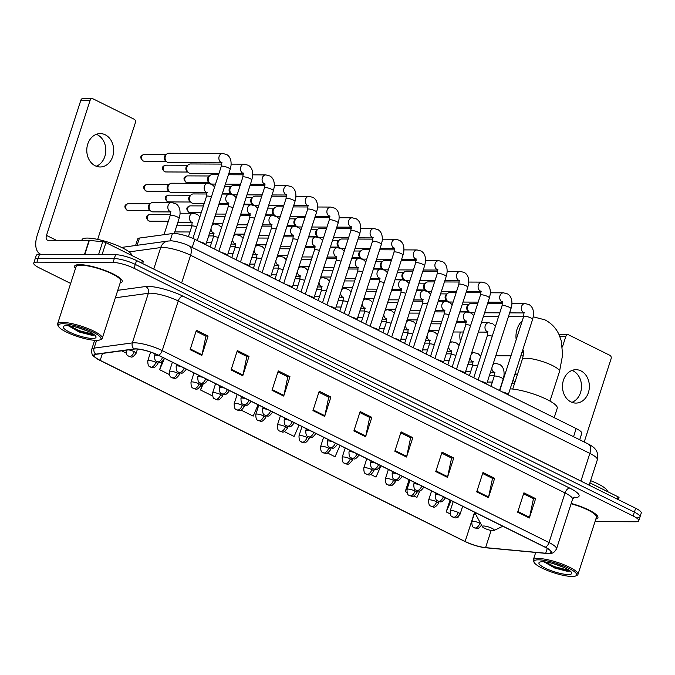 <?xml version="1.0" encoding="UTF-8"?>
<svg xmlns="http://www.w3.org/2000/svg" width="675" height="675" viewBox="0 0 675 675"><rect width="100%" height="100%" fill="white"/><g stroke="black" fill="none" stroke-linecap="round" stroke-linejoin="round"><path stroke-width="1.01" d="M135.591 245.481L137.7 238.958A15.652 3.417 17.9 0 1 139.463 238.047L172.429 233.542A15.652 3.417 17.9 0 1 173.863 233.466A15.652 3.417 17.9 0 1 194.839 239.304L576.163 428.558A15.652 3.417 17.9 0 1 581.783 433.333L579.707 439.763M636.803 517.885A15.652 3.417 -162.1 0 0 640.001 516.898L641.25 513.017A15.652 3.417 -162.1 0 0 635.639 508.241L136.536 260.542A15.652 3.417 -162.1 0 0 115.56 254.703L39.454 254.399A15.652 3.417 -162.1 0 0 36.256 255.386L34.999 259.267A15.652 3.417 -162.1 0 1 38.197 258.272A15.652 3.417 -162.1 0 0 34.999 259.267L33.75 263.14A15.652 3.417 -162.1 0 0 39.361 267.916L70.647 283.441M595.029 521.606L635.546 521.767A15.652 3.417 -162.1 0 0 638.744 520.771A15.652 3.417 -162.1 0 0 633.133 515.995L134.038 268.296A15.652 3.417 -162.1 0 0 113.054 262.448L114.311 258.576L38.197 258.272L114.311 258.576A15.652 3.417 -162.1 0 1 135.287 264.414A15.652 3.417 -162.1 0 0 114.311 258.576L115.56 254.703M633.133 515.995L634.382 512.123L135.287 264.414L634.382 512.123A15.652 3.417 -162.1 0 1 640.001 516.898A15.652 3.417 -162.1 0 0 634.382 512.123L635.639 508.241M79.684 264.625A25.043 5.468 -162.1 0 0 74.562 266.212A25.043 5.468 -162.1 0 0 75.473 268.507A25.043 5.468 -162.1 0 1 74.562 266.212A25.043 5.468 -162.1 0 1 79.684 264.625A25.043 5.468 -162.1 0 1 107.047 271.223A25.043 5.468 -162.1 0 1 122.234 281.61A25.043 5.468 -162.1 0 0 107.047 271.223A25.043 5.468 -162.1 0 0 79.684 264.625M135.869 348.992A16.698 3.645 17.9 0 1 158.254 355.227L545.054 547.197A16.698 3.645 17.9 0 1 551.036 552.285A16.698 3.645 17.9 0 1 545.721 553.247L485.595 547.627A16.698 3.645 17.9 0 1 465.126 541.493L100.187 360.374A16.698 3.645 17.9 0 1 94.205 355.286A16.698 3.645 17.9 0 1 96.086 354.308L134.342 349.085A16.698 3.645 17.9 0 1 135.869 348.992M135.557 348.84A17.111 3.729 -162.1 0 0 133.996 348.933L95.732 354.156A17.111 3.729 -162.1 0 0 98.753 359.758A17.111 3.729 -162.1 0 0 99.942 360.374L464.881 541.493A17.111 3.729 -162.1 0 0 484.608 547.636A17.111 3.729 -162.1 0 0 485.857 547.779L545.982 553.399A17.111 3.729 -162.1 0 0 545.299 547.197L158.498 355.227A17.111 3.729 -162.1 0 0 135.557 348.84M523.597 493.822L533.452 498.715L529.538 517.328A4.177 2.303 116.4 0 1 529.36 518.003L535.621 498.623L523.918 492.818L517.658 512.198L529.36 518.003M533.25 498.614L535.621 498.623M482.659 473.504L492.514 478.389L488.599 497.011A4.177 2.303 116.4 0 1 488.413 497.686L494.674 478.305L482.979 472.5L476.719 491.881L488.413 497.686M492.311 478.297L494.674 478.305M441.712 453.178L451.575 458.072L447.652 476.693A4.177 2.303 116.4 0 1 447.474 477.368L453.735 457.987L442.041 452.174L435.78 471.563L447.474 477.368M451.373 457.971L453.735 457.987M400.773 432.861L410.628 437.754L406.713 456.376A4.177 2.303 116.4 0 1 406.536 457.042L412.796 437.662L401.093 431.857L394.833 451.237L406.536 457.042M410.425 437.653L412.796 437.662M196.062 331.265L205.926 336.158L202.002 354.78A4.177 2.303 116.4 0 1 201.825 355.447L208.086 336.066L196.391 330.261L190.131 349.642L201.825 355.447M205.723 336.057L208.086 336.066M237.009 351.582L246.864 356.476L242.949 375.098A4.177 2.303 116.4 0 1 242.772 375.773L249.024 356.383L237.33 350.578L231.069 369.968L242.772 375.773M246.662 356.375L249.024 356.383M277.948 371.908L287.803 376.793L283.888 395.415A4.177 2.303 116.4 0 1 283.711 396.09L289.972 376.709L278.269 370.904L272.008 390.285L283.711 396.09M287.609 376.701L289.972 376.709M318.887 392.226L328.75 397.119L324.827 415.733A4.177 2.303 116.4 0 1 324.65 416.407L330.91 397.027L319.216 391.222L312.955 410.602L324.65 416.407M328.548 397.018L330.91 397.027M359.834 412.543L369.689 417.437L365.774 436.05A4.177 2.303 116.4 0 1 365.588 436.725L371.849 417.344L360.155 411.539L353.894 430.92L365.588 436.725M369.487 417.336L371.849 417.344M120.158 282.935A25.043 5.468 -162.1 0 0 122.234 281.61A25.043 5.468 -162.1 0 1 120.158 282.935M595.856 519.024A25.043 5.468 -162.1 0 0 597.932 517.7A25.043 5.468 -162.1 0 0 571.202 503.432A25.043 5.468 -162.1 0 1 597.932 517.7A25.043 5.468 -162.1 0 1 595.856 519.024M113.054 262.448L36.948 262.145A15.652 3.417 -162.1 0 0 33.75 263.14M370.702 474.449L376.009 477.082L380.945 465.75M409.092 479.714L405.253 491.594L406.941 492.429M413.902 495.889L416.948 497.399L419.799 490.86M450.031 500.04L446.192 511.912L450.149 513.877M457.102 517.328L457.895 517.717L458.384 516.594M241.633 409.868L241.49 410.316L253.184 416.121L258.12 404.789M202.559 383.754L200.543 389.998L212.245 395.803L212.414 395.415M162.228 361.564L159.604 369.681L169.324 374.507M121.61 350.823L126.124 353.059M327.493 453.001L335.07 456.764L340.006 445.432M284.293 431.561L294.123 436.438L299.059 425.115M241.49 410.316L241.701 409.835M200.543 389.998L203.276 383.729M159.604 369.681L163.755 360.155M405.253 491.594L409.337 482.228M446.192 511.912L451.128 500.58M462.038 508.199L462.831 506.385M96.356 134.308A16.698 13.441 -89.8 0 1 97.377 134.755A16.698 13.441 -89.8 0 1 105.798 150.989A16.698 13.441 -89.8 0 1 96.23 166.244M105.233 134.789A16.698 13.441 90.2 0 0 100.288 133.599A16.698 13.441 90.2 0 0 87.024 147.116A16.698 13.441 90.2 0 0 95.217 165.797A16.698 13.441 90.2 0 0 100.153 166.987A16.698 13.441 90.2 0 0 113.417 153.47A16.698 13.441 90.2 0 0 105.233 134.789M141.64 263.073L142.391 260.744L105.933 242.646L102.052 254.644M40.998 254.399A20.874 11.509 116.4 0 1 40.306 254.104A20.874 11.509 116.4 0 1 37.209 235.364L80.873 100.17A2.607 2.101 -89.8 0 1 82.839 98.533L92.121 98.567A2.607 2.101 90.2 0 0 90.155 100.204L46.491 235.398A5.214 2.877 -63.6 0 0 47.267 240.089A5.214 2.877 -63.6 0 0 48.018 240.258L89.032 240.418A2.607 0.565 17.9 0 1 89.328 240.435L102.735 241.692A2.607 0.565 17.9 0 1 105.933 242.646M97.681 239.397L135.388 122.656A2.607 2.101 90.2 0 0 134.224 119.264L92.888 98.753A2.607 2.101 90.2 0 0 92.121 98.567M142.391 260.744A2.607 0.565 17.9 0 1 143.328 261.537L142.661 263.579M96.382 340.377A22.435 4.894 -162.1 0 0 100.094 339.82A22.435 4.894 -162.1 0 0 89.564 330.556A22.435 4.894 -162.1 0 0 62.851 323.738A22.435 4.894 -162.1 0 0 58.472 326.379A22.435 4.894 -162.1 0 0 74.157 335.348A22.435 4.894 -162.1 0 0 96.382 340.377M100.094 339.82L101.351 339.213A23.482 5.122 -162.1 0 0 102.271 338.31A23.482 5.122 -162.1 0 0 88.037 328.565A23.482 5.122 -162.1 0 0 62.387 322.38A23.482 5.122 -162.1 0 0 57.586 323.873A23.482 5.122 -162.1 0 0 57.797 325.148L58.472 326.379M102.271 338.31L120.741 281.129A23.482 5.122 -162.1 0 0 106.507 271.392A23.482 5.122 -162.1 0 0 80.848 265.199A23.482 5.122 -162.1 0 0 76.056 266.692L57.586 323.873M131.735 255.454A26.089 5.687 -162.1 0 0 115.222 244.688A26.089 5.687 -162.1 0 0 87.353 238.073A26.089 5.687 -162.1 0 0 82.021 239.726L81.81 240.393M88.054 331.265L77.153 327.409M66.749 325.671A17.221 3.755 -162.1 0 0 63.897 326.101A17.221 3.755 -162.1 0 0 71.997 333.214A17.221 3.755 -162.1 0 0 92.483 338.445A17.221 3.755 -162.1 0 0 95.85 336.428A17.221 3.755 -162.1 0 0 83.818 329.535A17.221 3.755 -162.1 0 0 66.749 325.671M68.352 325.747L79.135 331.999L91.361 335.146L93.547 335.104M93.774 334.395L78.823 330.564L69.635 325.873M94.011 334.986L78.621 331.172L68.445 325.755M492.986 530.643A6.261 1.367 -162.1 0 0 494.016 530.483A6.261 1.367 -162.1 0 0 491.079 527.901A6.261 1.367 -162.1 0 0 483.629 525.994A6.261 1.367 -162.1 0 0 482.406 526.728A6.261 1.367 -162.1 0 0 486.785 529.234A6.261 1.367 -162.1 0 0 492.986 530.643M554.209 417.656L557.246 408.24A28.696 6.261 -162.1 0 0 541.029 396.824A28.696 6.261 -162.1 0 0 510.173 388.834M465.252 321.401A19.567 15.753 90.2 0 0 464.206 322.633M460.198 332.016A19.567 15.753 90.2 0 0 460.426 341.423M205.824 244.713A4.7 1.021 -162.1 0 0 205.816 244.527A4.7 1.021 -162.1 0 0 199.868 241.802M221.721 162.844L168.826 162.633A4.7 3.78 -89.8 0 1 167.442 162.304A4.7 3.78 -89.8 0 1 166.691 161.806A4.7 3.78 -89.8 0 1 165.341 156.195A4.7 3.78 -89.8 0 1 166.725 154.06A4.7 3.78 -89.8 0 1 168.868 153.242L222.666 153.461L226.766 154.575C230.116 156.625 231.525 160.363 230.985 165.805L230.175 169.315A4.7 1.021 -162.1 0 0 228.707 167.991A4.7 1.021 -162.1 0 0 222.202 166.126A4.7 1.021 -162.1 0 0 221.24 166.43L221.577 162.295L221.974 162.65M166.691 161.806L165.434 160.718A3.392 2.734 -89.8 0 1 164.455 156.676A3.392 2.734 -89.8 0 1 165.459 155.132L166.725 154.06M227.424 255.428A4.7 1.021 -162.1 0 0 227.416 255.251A4.7 1.021 -162.1 0 0 221.468 252.517M218.962 173.467L190.434 173.357A4.7 3.78 -89.8 0 1 189.042 173.019A4.7 3.78 -89.8 0 1 188.291 172.522A4.7 3.78 -89.8 0 1 186.941 166.919A4.7 3.78 -89.8 0 1 188.325 164.776A4.7 3.78 -89.8 0 1 190.468 163.966L221.729 164.093M188.291 172.522L187.034 171.442A3.392 2.734 -89.8 0 1 186.055 167.392A3.392 2.734 -89.8 0 1 187.059 165.847L188.325 164.776M249.024 266.152A4.7 1.021 -162.1 0 0 249.016 265.967A4.7 1.021 -162.1 0 0 243.067 263.242M215.536 184.089L212.034 184.072A4.7 3.78 -89.8 0 1 210.642 183.743A4.7 3.78 -89.8 0 1 209.9 183.246A4.7 3.78 -89.8 0 1 208.541 177.643A4.7 3.78 -89.8 0 1 209.925 175.5A4.7 3.78 -89.8 0 1 212.068 174.682L218.565 174.707M209.9 183.246L208.643 182.166A3.392 2.734 -89.8 0 1 207.664 178.116A3.392 2.734 -89.8 0 1 208.659 176.572L209.925 175.5M270.624 276.877A4.7 1.021 -162.1 0 0 270.616 276.691A4.7 1.021 -162.1 0 0 264.668 273.957M237.136 194.813L233.634 194.797A4.7 3.78 -89.8 0 1 232.242 194.459A4.7 3.78 -89.8 0 1 231.5 193.961A4.7 3.78 -89.8 0 1 230.141 188.359A4.7 3.78 -89.8 0 1 231.525 186.224A4.7 3.78 -89.8 0 1 233.668 185.406L240.165 185.431M231.5 193.961L230.243 192.881A3.392 2.734 -89.8 0 1 229.264 188.84A3.392 2.734 -89.8 0 1 230.259 187.296L231.525 186.224M292.233 287.592A4.7 1.021 -162.1 0 0 292.216 287.407A4.7 1.021 -162.1 0 0 286.267 284.681M258.736 205.529L255.234 205.521A4.7 3.78 -89.8 0 1 253.842 205.183A4.7 3.78 -89.8 0 1 253.1 204.685A4.7 3.78 -89.8 0 1 251.741 199.083A4.7 3.78 -89.8 0 1 253.133 196.94A4.7 3.78 -89.8 0 1 255.277 196.13L261.765 196.155M253.1 204.685L251.843 203.605A3.392 2.734 -89.8 0 1 250.864 199.555A3.392 2.734 -89.8 0 1 251.868 198.011L253.133 196.94M313.833 298.316A4.7 1.021 -162.1 0 0 313.824 298.131A4.7 1.021 -162.1 0 0 307.868 295.405M280.336 216.253L276.834 216.236A4.7 3.78 -89.8 0 1 275.451 215.907A4.7 3.78 -89.8 0 1 274.7 215.409A4.7 3.78 -89.8 0 1 273.35 209.798A4.7 3.78 -89.8 0 1 274.733 207.664A4.7 3.78 -89.8 0 1 276.877 206.845L283.365 206.871M274.7 215.409L273.442 214.329A3.392 2.734 -89.8 0 1 272.464 210.279A3.392 2.734 -89.8 0 1 273.468 208.735L274.733 207.664M335.433 309.032A4.7 1.021 -162.1 0 0 335.424 308.855A4.7 1.021 -162.1 0 0 329.476 306.121M301.936 226.977L298.443 226.96A4.7 3.78 -89.8 0 1 297.051 226.623A4.7 3.78 -89.8 0 1 296.3 226.125A4.7 3.78 -89.8 0 1 294.95 220.523A4.7 3.78 -89.8 0 1 296.333 218.388A4.7 3.78 -89.8 0 1 298.477 217.569L304.965 217.595M296.3 226.125L295.043 225.045A3.392 2.734 -89.8 0 1 294.064 220.995A3.392 2.734 -89.8 0 1 295.068 219.451L296.333 218.388M357.033 319.756A4.7 1.021 -162.1 0 0 357.024 319.57A4.7 1.021 -162.1 0 0 351.076 316.845M323.544 237.693L320.043 237.684A4.7 3.78 -89.8 0 1 318.651 237.347A4.7 3.78 -89.8 0 1 317.908 236.849A4.7 3.78 -89.8 0 1 316.55 231.247A4.7 3.78 -89.8 0 1 317.933 229.103A4.7 3.78 -89.8 0 1 320.077 228.285L326.573 228.319M317.908 236.849L316.642 235.769A3.392 2.734 -89.8 0 1 315.672 231.719A3.392 2.734 -89.8 0 1 316.668 230.175L317.933 229.103M378.633 330.48A4.7 1.021 -162.1 0 0 378.624 330.294A4.7 1.021 -162.1 0 0 372.676 327.569M345.144 248.417L341.643 248.4A4.7 3.78 -89.8 0 1 340.251 248.071A4.7 3.78 -89.8 0 1 339.508 247.573A4.7 3.78 -89.8 0 1 338.15 241.962A4.7 3.78 -89.8 0 1 339.533 239.828A4.7 3.78 -89.8 0 1 341.677 239.009L348.173 239.034M339.508 247.573L338.251 246.485A3.392 2.734 -89.8 0 1 337.272 242.443A3.392 2.734 -89.8 0 1 338.268 240.899L339.533 239.828M400.241 341.196A4.7 1.021 -162.1 0 0 400.224 341.018A4.7 1.021 -162.1 0 0 394.276 338.285M366.744 259.132L363.243 259.124A4.7 3.78 -89.8 0 1 361.851 258.787A4.7 3.78 -89.8 0 1 361.108 258.289A4.7 3.78 -89.8 0 1 359.75 252.686A4.7 3.78 -89.8 0 1 361.142 250.543A4.7 3.78 -89.8 0 1 363.285 249.733L369.773 249.758M361.108 258.289L359.851 257.209A3.392 2.734 -89.8 0 1 358.872 253.159A3.392 2.734 -89.8 0 1 359.868 251.615L361.142 250.543M421.841 351.92A4.7 1.021 -162.1 0 0 421.824 351.734A4.7 1.021 -162.1 0 0 415.876 349.009M388.344 269.857L384.843 269.84A4.7 3.78 -89.8 0 1 383.459 269.511A4.7 3.78 -89.8 0 1 382.708 269.013A4.7 3.78 -89.8 0 1 381.358 263.402A4.7 3.78 -89.8 0 1 382.742 261.267A4.7 3.78 -89.8 0 1 384.885 260.449L391.373 260.474M382.708 269.013L381.451 267.933A3.392 2.734 -89.8 0 1 380.472 263.883A3.392 2.734 -89.8 0 1 381.476 262.339L382.742 261.267M443.441 362.644A4.7 1.021 -162.1 0 0 443.433 362.458A4.7 1.021 -162.1 0 0 437.484 359.724M409.944 280.581L406.443 280.564A4.7 3.78 -89.8 0 1 405.059 280.226A4.7 3.78 -89.8 0 1 404.308 279.728A4.7 3.78 -89.8 0 1 402.958 274.126A4.7 3.78 -89.8 0 1 404.342 271.991A4.7 3.78 -89.8 0 1 406.485 271.173L412.973 271.198M404.308 279.728L403.051 278.648A3.392 2.734 -89.8 0 1 402.072 274.607A3.392 2.734 -89.8 0 1 403.076 273.054L404.342 271.991M465.041 373.359A4.7 1.021 -162.1 0 0 465.033 373.174A4.7 1.021 -162.1 0 0 459.084 370.448M431.553 291.296L428.051 291.288A4.7 3.78 -89.8 0 1 426.659 290.95A4.7 3.78 -89.8 0 1 425.908 290.452A4.7 3.78 -89.8 0 1 424.558 284.85A4.7 3.78 -89.8 0 1 425.942 282.707A4.7 3.78 -89.8 0 1 428.085 281.897L434.582 281.922M425.908 290.452L424.651 289.373A3.392 2.734 -89.8 0 1 423.672 285.323A3.392 2.734 -89.8 0 1 424.676 283.778L425.942 282.707M486.641 384.083A4.7 1.021 -162.1 0 0 486.633 383.898A4.7 1.021 -162.1 0 0 480.684 381.173M453.153 302.02L449.651 302.003A4.7 3.78 -89.8 0 1 448.259 301.674A4.7 3.78 -89.8 0 1 447.517 301.177A4.7 3.78 -89.8 0 1 446.158 295.566A4.7 3.78 -89.8 0 1 447.542 293.431A4.7 3.78 -89.8 0 1 449.685 292.613L456.182 292.638M447.517 301.177L446.259 300.097A3.392 2.734 -89.8 0 1 445.281 296.047A3.392 2.734 -89.8 0 1 446.276 294.502L447.542 293.431M508.241 394.799A4.7 1.021 -162.1 0 0 508.233 394.622A4.7 1.021 -162.1 0 0 502.284 391.888M474.753 312.744L471.251 312.727A4.7 3.78 -89.8 0 1 469.859 312.39A4.7 3.78 -89.8 0 1 469.117 311.892A4.7 3.78 -89.8 0 1 467.758 306.29A4.7 3.78 -89.8 0 1 469.142 304.147A4.7 3.78 -89.8 0 1 471.285 303.337L477.782 303.362M469.117 311.892L467.859 310.812A3.392 2.734 -89.8 0 1 466.881 306.762A3.392 2.734 -89.8 0 1 467.876 305.218L469.142 304.147M206.997 192.755L171.678 192.611A4.7 3.78 -89.8 0 1 169.543 191.776A4.7 3.78 -89.8 0 1 168.193 186.173A4.7 3.78 -89.8 0 1 169.577 184.039A4.7 3.78 -89.8 0 1 171.72 183.22L207.942 183.364L212.043 184.477L214.625 186.916M169.543 191.776L168.286 190.696A3.392 2.734 -89.8 0 1 167.307 186.646A3.392 2.734 -89.8 0 1 168.311 185.102L169.577 184.039M204.238 203.377L193.278 203.335A4.7 3.78 -89.8 0 1 191.143 202.5A4.7 3.78 -89.8 0 1 189.793 196.898A4.7 3.78 -89.8 0 1 191.177 194.754A4.7 3.78 -89.8 0 1 193.32 193.936L207.006 193.995M191.143 202.5L189.886 201.42A3.392 2.734 -89.8 0 1 188.907 197.37A3.392 2.734 -89.8 0 1 189.911 195.826L191.177 194.754M170.674 211.933L152.837 211.866A4.7 3.78 -89.8 0 1 150.702 211.03A4.7 3.78 -89.8 0 1 149.344 205.428A4.7 3.78 -89.8 0 1 150.727 203.293A4.7 3.78 -89.8 0 1 152.871 202.475L171.619 202.551L175.719 203.664C179.069 205.715 180.478 209.461 179.938 214.895L179.128 218.405A4.7 1.021 -162.1 0 0 177.66 217.08A4.7 1.021 -162.1 0 0 171.155 215.215A4.7 1.021 -162.1 0 0 170.193 215.519L170.53 211.385L170.927 211.739M150.702 211.03L149.445 209.95A3.392 2.734 -89.8 0 1 148.466 205.909A3.392 2.734 -89.8 0 1 149.462 204.356L150.727 203.293M572.062 370.398A16.698 13.441 -89.8 0 1 573.075 370.845A16.698 13.441 -89.8 0 1 581.504 387.079A16.698 13.441 -89.8 0 1 571.936 402.334M580.93 370.879A16.698 13.441 90.2 0 0 575.986 369.689A16.698 13.441 90.2 0 0 562.731 383.206A16.698 13.441 90.2 0 0 570.915 401.887A16.698 13.441 90.2 0 0 575.859 403.085A16.698 13.441 90.2 0 0 589.115 389.568A16.698 13.441 90.2 0 0 580.93 370.879M617.338 499.163L618.089 496.834L589.899 482.844M584.204 441.998L611.094 358.746A2.607 2.101 90.2 0 0 609.922 355.354L568.595 334.842A2.607 2.101 90.2 0 0 567.818 334.657A2.607 2.101 90.2 0 0 565.861 336.302L562.41 346.984M618.089 496.834A2.607 0.565 17.9 0 1 619.026 497.627L618.367 499.669M572.088 576.467A22.435 4.894 -162.1 0 0 575.792 575.91A22.435 4.894 -162.1 0 0 565.262 566.654A22.435 4.894 -162.1 0 0 538.549 559.828A22.435 4.894 -162.1 0 0 534.17 562.469A22.435 4.894 -162.1 0 0 549.863 571.438A22.435 4.894 -162.1 0 0 572.088 576.467M575.792 575.91L577.058 575.303A23.482 5.122 -162.1 0 0 577.977 574.4A23.482 5.122 -162.1 0 0 563.743 564.654A23.482 5.122 -162.1 0 0 538.085 558.47A23.482 5.122 -162.1 0 0 533.284 559.963A23.482 5.122 -162.1 0 0 533.503 561.237L534.17 562.469M577.977 574.4L596.438 517.219A23.482 5.122 -162.1 0 0 571.101 503.761M607.433 491.543A26.089 5.687 -162.1 0 0 590.6 480.659M563.752 567.354L552.85 563.498M542.447 561.76A17.221 3.755 -162.1 0 0 539.595 562.199A17.221 3.755 -162.1 0 0 547.695 569.303A17.221 3.755 -162.1 0 0 568.181 574.535A17.221 3.755 -162.1 0 0 571.548 572.518A17.221 3.755 -162.1 0 0 559.516 565.625A17.221 3.755 -162.1 0 0 542.447 561.76M544.05 561.836L554.842 568.088L567.059 571.236L569.244 571.193M569.472 570.485L554.521 566.654L545.333 561.963M569.717 571.084L554.327 567.262L544.143 561.845M170.049 240.891L172.429 233.542M192.206 247.447L194.839 239.304M137.126 245.27L139.463 238.047M573.539 436.7L576.163 428.558M181.643 282.926A2.607 1.434 116.4 0 1 181.659 282.867L580.939 481.03L589.857 453.406A10.437 5.754 -63.6 0 0 588.313 444.04C591.671 445.821 593.814 447.331 594.751 448.58C595.232 449.018 598.97 452.68 597.35 459.776A20.874 4.556 -162.1 0 0 589.857 453.406L190.586 255.243A20.874 4.556 -162.1 0 0 162.607 247.455A20.874 4.556 -162.1 0 0 160.701 247.565L153.748 269.08M179.17 281.703A20.874 4.556 17.9 0 1 181.659 282.867L190.586 255.243A10.437 5.754 -63.6 0 0 189.034 245.877L588.313 444.04M39.454 254.399L36.948 262.145M136.536 260.542L134.038 268.296M122.318 247.295A10.437 9.273 82.2 0 0 121.551 247.43L168.041 241.043A10.437 9.273 82.2 0 0 160.701 247.565L129.102 251.885M580.922 481.089A2.607 1.434 116.4 0 1 580.939 481.03A20.874 4.556 17.9 0 1 583.149 482.195M117.771 290.326L145.555 286.529A26.089 5.687 17.9 0 1 182.917 296.131L569.717 488.101A5.214 2.877 -63.6 0 0 565.051 492.936L178.251 300.966A20.874 4.556 -162.1 0 0 150.28 293.178A20.874 4.556 -162.1 0 0 148.373 293.288L115.358 297.793M569.717 488.101A26.089 5.687 17.9 0 1 573.742 497.711A26.089 5.687 17.9 0 1 573.522 497.711M572.543 499.298A20.874 4.556 -162.1 0 0 565.051 492.936L549.028 542.557A20.874 4.556 17.9 0 1 556.512 548.918L572.543 499.298L574.332 497.163M98.753 359.758C91.96 355.151 91.69 355.868 91.733 349.346A20.874 4.556 17.9 0 1 94.087 348.131L132.342 342.9A20.874 4.556 17.9 0 1 134.257 342.79A20.874 4.556 17.9 0 1 162.228 350.587A5.214 2.877 116.4 0 1 158.498 355.227M133.996 348.933A5.214 4.641 82.2 0 1 132.342 342.9L148.373 293.288A5.214 4.641 -97.8 0 0 145.555 286.529M96.584 340.377L94.087 348.131A5.214 4.641 82.2 0 0 95.732 354.156M545.299 547.197A5.214 2.877 -63.6 0 0 549.028 542.557L162.228 350.587L178.251 300.966A5.214 2.877 -63.6 0 1 182.917 296.131M465.126 541.493L474.584 512.224M485.595 547.627L491.147 530.449M545.721 553.247L547.282 548.395M100.187 360.374L102.431 353.447M365.774 436.05L354.105 430.262M324.827 415.733L313.166 409.944M283.888 395.415L272.227 389.627M242.949 375.098L231.28 369.309M202.002 354.78L190.342 348.983M406.713 456.376L395.052 450.588M447.652 476.693L435.991 470.905M488.599 497.011L476.93 491.223M529.538 517.328L517.877 511.54M56.346 240.292L46.491 235.398M84.459 254.576L89.032 240.418M90.155 100.204L80.873 100.17M89.328 240.435L84.763 254.576M98.55 254.635L102.735 241.692M523.429 350.789C523.192 351.202 524.542 350.975 522.273 359.488A19.567 4.269 17.9 0 1 526.272 358.248A19.567 4.269 17.9 0 1 552.496 365.555A19.567 4.269 17.9 0 1 559.516 371.52L549.965 401.077M523.547 353.101A19.567 15.753 -89.8 0 1 522.104 351.877M516.189 339.66A19.567 15.753 -89.8 0 1 522.315 320.676M475.293 512.578A17.255 3.763 -162.1 0 0 475.343 513.734L474.761 512.317M143.269 160.988A3.392 2.734 -89.8 0 1 141.607 157.199A3.392 2.734 -89.8 0 1 144.298 154.448C140.206 155.486 139.7 157.629 142.779 160.878A3.392 1.873 -63.6 0 0 143.269 160.988A3.392 2.734 -89.8 0 0 144.273 161.232L166.134 161.317M221.695 162.7A4.7 3.78 -89.8 0 1 221.24 162.515A4.7 3.78 -89.8 0 1 221.02 162.397A4.7 3.78 -89.8 0 1 218.962 157.115A4.7 3.78 -89.8 0 1 222.666 153.461M164.869 171.712A3.392 2.734 -89.8 0 1 163.207 167.915A3.392 2.734 -89.8 0 1 165.898 165.172C161.806 166.202 161.3 168.345 164.379 171.602A3.392 1.873 -63.6 0 0 164.869 171.712A3.392 2.734 -89.8 0 0 165.873 171.956L187.734 172.041M227.45 255.352L251.775 180.031A4.7 1.021 -162.1 0 0 250.307 178.715A4.7 1.021 -162.1 0 0 243.802 176.85A4.7 1.021 -162.1 0 0 242.84 177.145L243.186 173.011L243.574 173.374M243.295 173.424A4.7 3.78 -89.8 0 1 242.84 173.239A4.7 3.78 -89.8 0 1 242.629 173.121A4.7 3.78 -89.8 0 1 240.562 167.839A4.7 3.78 -89.8 0 1 244.274 164.177L248.366 165.299C251.716 167.341 253.125 171.087 252.585 176.529L251.775 180.031M186.469 182.436A3.392 2.734 -89.8 0 1 184.807 178.639A3.392 2.734 -89.8 0 1 187.498 175.888C183.406 176.926 182.9 179.069 185.979 182.318A3.392 1.873 -63.6 0 0 186.469 182.436A3.392 2.734 -89.8 0 0 187.473 182.672L209.334 182.765M249.05 266.068L273.383 190.755A4.7 1.021 -162.1 0 0 271.907 189.43A4.7 1.021 -162.1 0 0 265.402 187.566A4.7 1.021 -162.1 0 0 264.44 187.869L264.786 183.735L265.174 184.089M264.895 184.14A4.7 3.78 -89.8 0 1 264.448 183.954A4.7 3.78 -89.8 0 1 264.229 183.836A4.7 3.78 -89.8 0 1 262.17 178.554A4.7 3.78 -89.8 0 1 265.874 174.901L269.975 176.015C273.316 178.065 274.725 181.811 274.193 187.245L273.383 190.755M270.658 276.792L294.983 201.479A4.7 1.021 -162.1 0 0 293.515 200.154A4.7 1.021 -162.1 0 0 287.002 198.29A4.7 1.021 -162.1 0 0 286.04 198.585L286.386 194.459L286.774 194.813M286.504 194.864A4.7 3.78 -89.8 0 1 286.048 194.678A4.7 3.78 -89.8 0 1 285.829 194.56A4.7 3.78 -89.8 0 1 283.77 189.278A4.7 3.78 -89.8 0 1 287.474 185.617L291.575 186.739C294.916 188.781 296.325 192.527 295.793 197.969L294.983 201.479M292.258 287.508L316.583 212.195A4.7 1.021 -162.1 0 0 315.115 210.87A4.7 1.021 -162.1 0 0 308.602 209.014A4.7 1.021 -162.1 0 0 307.648 209.309L307.986 205.175L308.374 205.529M308.104 205.58A4.7 3.78 -89.8 0 1 307.648 205.394A4.7 3.78 -89.8 0 1 307.429 205.276A4.7 3.78 -89.8 0 1 305.37 200.002A4.7 3.78 -89.8 0 1 309.074 196.341L313.175 197.454C316.524 199.505 317.925 203.251 317.393 208.693L316.583 212.195M313.858 298.232L338.183 222.919A4.7 1.021 -162.1 0 0 336.715 221.594A4.7 1.021 -162.1 0 0 330.21 219.729A4.7 1.021 -162.1 0 0 329.248 220.033L329.586 215.899L329.982 216.253M329.704 216.304A4.7 3.78 -89.8 0 1 329.248 216.118A4.7 3.78 -89.8 0 1 329.029 216A4.7 3.78 -89.8 0 1 326.97 210.718A4.7 3.78 -89.8 0 1 330.674 207.065L334.775 208.178C338.124 210.229 339.525 213.967 338.993 219.409L338.183 222.919M335.458 308.956L359.783 233.634A4.7 1.021 -162.1 0 0 358.315 232.318A4.7 1.021 -162.1 0 0 351.81 230.453A4.7 1.021 -162.1 0 0 350.848 230.749L351.194 226.623L351.582 226.977M351.304 227.028A4.7 3.78 -89.8 0 1 350.848 226.842A4.7 3.78 -89.8 0 1 350.637 226.724A4.7 3.78 -89.8 0 1 348.57 221.442A4.7 3.78 -89.8 0 1 352.274 217.78L356.375 218.903C359.724 220.944 361.133 224.691 360.593 230.133L359.783 233.634M357.058 319.672L381.383 244.358A4.7 1.021 -162.1 0 0 379.915 243.034A4.7 1.021 -162.1 0 0 373.41 241.177A4.7 1.021 -162.1 0 0 372.448 241.473L372.794 237.338L373.182 237.693M372.904 237.743A4.7 3.78 -89.8 0 1 372.448 237.558A4.7 3.78 -89.8 0 1 372.237 237.44A4.7 3.78 -89.8 0 1 370.178 232.158A4.7 3.78 -89.8 0 1 373.882 228.504L377.975 229.618C381.324 231.668 382.733 235.415 382.202 240.848L381.383 244.358M378.658 330.396L402.992 255.082A4.7 1.021 -162.1 0 0 401.515 253.758A4.7 1.021 -162.1 0 0 395.01 251.893A4.7 1.021 -162.1 0 0 394.048 252.197L394.394 248.062L394.782 248.417M394.512 248.468A4.7 3.78 -89.8 0 1 394.057 248.282A4.7 3.78 -89.8 0 1 393.837 248.164A4.7 3.78 -89.8 0 1 391.778 242.882A4.7 3.78 -89.8 0 1 395.483 239.228L399.583 240.342C402.924 242.392 404.333 246.13 403.802 251.573L402.992 255.082M400.267 341.12L424.592 265.798A4.7 1.021 -162.1 0 0 423.124 264.473A4.7 1.021 -162.1 0 0 416.61 262.617A4.7 1.021 -162.1 0 0 415.657 262.913L415.994 258.778L416.382 259.132M416.112 259.183A4.7 3.78 -89.8 0 1 415.657 259.006A4.7 3.78 -89.8 0 1 415.437 258.888A4.7 3.78 -89.8 0 1 413.378 253.606A4.7 3.78 -89.8 0 1 417.082 249.944L421.183 251.058C424.533 253.108 425.933 256.854 425.402 262.297L424.592 265.798M421.867 351.835L446.192 276.522A4.7 1.021 -162.1 0 0 444.724 275.198A4.7 1.021 -162.1 0 0 438.21 273.333A4.7 1.021 -162.1 0 0 437.257 273.637L437.594 269.502L437.982 269.857M437.712 269.907A4.7 3.78 -89.8 0 1 437.257 269.722A4.7 3.78 -89.8 0 1 437.037 269.603A4.7 3.78 -89.8 0 1 434.978 264.322A4.7 3.78 -89.8 0 1 438.682 260.668L442.783 261.782C446.133 263.832 447.533 267.578 447.002 273.012L446.192 276.522M443.467 362.559L467.792 287.246A4.7 1.021 -162.1 0 0 466.324 285.922A4.7 1.021 -162.1 0 0 459.818 284.057A4.7 1.021 -162.1 0 0 458.857 284.352L459.194 280.226L459.591 280.581M459.312 280.631A4.7 3.78 -89.8 0 1 458.857 280.446A4.7 3.78 -89.8 0 1 458.637 280.327A4.7 3.78 -89.8 0 1 456.578 275.046A4.7 3.78 -89.8 0 1 460.282 271.384L464.383 272.506C467.733 274.548 469.142 278.294 468.602 283.736L467.792 287.246M465.067 373.275L489.392 297.962A4.7 1.021 -162.1 0 0 487.924 296.637A4.7 1.021 -162.1 0 0 481.418 294.781A4.7 1.021 -162.1 0 0 480.457 295.076L480.803 290.942L481.191 291.296M480.912 291.347A4.7 3.78 -89.8 0 1 480.457 291.161A4.7 3.78 -89.8 0 1 480.246 291.043A4.7 3.78 -89.8 0 1 478.178 285.761A4.7 3.78 -89.8 0 1 481.891 282.108L485.983 283.222C489.333 285.272 490.742 289.018 490.202 294.452L489.392 297.962M486.667 383.999L510.992 308.686A4.7 1.021 -162.1 0 0 509.524 307.361A4.7 1.021 -162.1 0 0 503.018 305.497A4.7 1.021 -162.1 0 0 502.057 305.8L502.403 301.666L502.791 302.02M502.512 302.071A4.7 3.78 -89.8 0 1 502.065 301.885A4.7 3.78 -89.8 0 1 501.846 301.767A4.7 3.78 -89.8 0 1 499.787 296.485A4.7 3.78 -89.8 0 1 503.491 292.832L507.592 293.946C510.933 295.996 512.342 299.734 511.81 305.176L510.992 308.686M508.275 394.723L532.6 319.402A4.7 1.021 -162.1 0 0 531.132 318.085A4.7 1.021 -162.1 0 0 524.618 316.221A4.7 1.021 -162.1 0 0 523.657 316.516L524.002 312.39L524.391 312.744M524.121 312.795A4.7 3.78 -89.8 0 1 523.665 312.609A4.7 3.78 -89.8 0 1 523.446 312.491A4.7 3.78 -89.8 0 1 521.387 307.209A4.7 3.78 -89.8 0 1 525.091 303.548L529.192 304.67C532.533 306.712 533.942 310.458 533.41 315.9L532.6 319.402M146.112 190.966A3.392 2.734 -89.8 0 1 144.45 187.169A3.392 2.734 -89.8 0 1 147.15 184.427C143.058 185.456 142.552 187.599 145.623 190.856A3.392 1.873 -63.6 0 0 146.112 190.966A3.392 2.734 -89.8 0 0 147.116 191.211L168.978 191.295M159.781 355.987A5.214 1.139 -162.1 0 0 155.621 355.16A5.214 1.139 -162.1 0 0 154.558 355.497C154.575 362.838 157.03 360.737 157.207 361.775A5.214 2.877 -63.6 0 0 157.958 361.943A5.214 2.877 116.4 0 0 162.54 357.353M211.418 196.838A4.7 1.021 -162.1 0 0 207.478 196.037A4.7 1.021 -162.1 0 0 206.516 196.332L206.862 192.198L207.25 192.552M206.972 192.603A4.7 3.78 -89.8 0 1 206.305 192.299A4.7 3.78 -89.8 0 1 204.415 186.317A4.7 3.78 -89.8 0 1 207.942 183.364M164.599 358.374L164.489 358.703A5.214 1.139 -162.1 0 0 164.303 358.231M167.721 201.69A3.392 2.734 -89.8 0 1 166.058 197.893A3.392 2.734 -89.8 0 1 168.75 195.143C164.658 196.18 164.152 198.323 167.231 201.572A3.392 1.873 -63.6 0 0 167.721 201.69A3.392 2.734 -89.8 0 0 168.725 201.926L190.586 202.019M181.381 366.711A5.214 1.139 -162.1 0 0 177.23 365.884A5.214 1.139 -162.1 0 0 176.158 366.213C176.175 373.562 178.63 371.461 178.807 372.49A5.214 2.877 -63.6 0 0 179.558 372.668A5.214 2.877 116.4 0 0 184.14 368.077M233.018 207.562A4.7 1.021 -162.1 0 0 229.078 206.752A4.7 1.021 -162.1 0 0 228.116 207.056L228.462 202.922L228.85 203.276M228.572 203.327A4.7 3.78 -89.8 0 1 227.905 203.023A4.7 3.78 -89.8 0 1 226.015 197.041A4.7 3.78 -89.8 0 1 229.551 194.088L233.643 195.202L236.225 197.64M186.199 369.098L186.089 369.427A5.214 1.139 -162.1 0 0 185.912 368.955M189.321 212.406A3.392 2.734 -89.8 0 1 187.658 208.609A3.392 2.734 -89.8 0 1 190.35 205.867C186.258 206.896 185.752 209.039 188.831 212.296A3.392 1.873 -63.6 0 0 189.321 212.406A3.392 2.734 -89.8 0 0 190.325 212.65L201.234 212.693M202.981 377.426A5.214 1.139 -162.1 0 0 198.83 376.608A5.214 1.139 -162.1 0 0 197.767 376.937C197.775 384.286 200.23 382.185 200.407 383.214A5.214 2.877 -63.6 0 0 201.158 383.383A5.214 2.877 116.4 0 0 205.74 378.793M254.618 218.278A4.7 1.021 -162.1 0 0 250.678 217.477A4.7 1.021 -162.1 0 0 249.716 217.772L250.062 213.646L250.45 214M250.172 214.051A4.7 3.78 -89.8 0 1 249.505 213.747A4.7 3.78 -89.8 0 1 247.624 207.757A4.7 3.78 -89.8 0 1 251.151 204.803L255.251 205.926L257.825 208.356M207.799 379.814L207.689 380.143A5.214 1.139 -162.1 0 0 207.512 379.671M224.581 388.15A5.214 1.139 -162.1 0 0 220.43 387.323A5.214 1.139 -162.1 0 0 219.367 387.661C219.375 395.002 221.83 392.901 222.007 393.938A5.214 2.877 -63.6 0 0 222.767 394.107A5.214 2.877 116.4 0 0 227.34 389.517M276.218 229.002A4.7 1.021 -162.1 0 0 272.278 228.201A4.7 1.021 -162.1 0 0 271.325 228.496L271.662 224.362L272.05 224.716M271.78 224.767A4.7 3.78 -89.8 0 1 271.105 224.463A4.7 3.78 -89.8 0 1 269.224 218.481A4.7 3.78 -89.8 0 1 272.751 215.528L276.851 216.641L279.425 219.08M229.399 390.538L229.297 390.867A5.214 1.139 -162.1 0 0 229.112 390.395M246.189 398.866A5.214 1.139 -162.1 0 0 242.03 398.048A5.214 1.139 -162.1 0 0 240.967 398.377C240.983 405.726 243.43 403.625 243.608 404.654A5.214 2.877 -63.6 0 0 244.367 404.831A5.214 2.877 116.4 0 0 248.94 400.233M297.818 239.726A4.7 1.021 -162.1 0 0 293.878 238.916A4.7 1.021 -162.1 0 0 292.925 239.212L293.262 235.086L293.65 235.44M293.38 235.491A4.7 3.78 -89.8 0 1 292.705 235.187A4.7 3.78 -89.8 0 1 290.824 229.205A4.7 3.78 -89.8 0 1 294.351 226.243L298.451 227.365L301.025 229.795M250.999 401.262L250.898 401.583A5.214 1.139 -162.1 0 0 250.712 401.119M267.789 409.59A5.214 1.139 -162.1 0 0 263.63 408.772A5.214 1.139 -162.1 0 0 262.567 409.101C262.583 416.441 265.039 414.34 265.216 415.378A5.214 2.877 -63.6 0 0 265.967 415.547A5.214 2.877 116.4 0 0 270.54 410.957M319.427 250.442A4.7 1.021 -162.1 0 0 315.487 249.64A4.7 1.021 -162.1 0 0 314.525 249.936L314.862 245.801L315.259 246.156M314.98 246.206A4.7 3.78 -89.8 0 1 314.305 245.911A4.7 3.78 -89.8 0 1 312.424 239.92A4.7 3.78 -89.8 0 1 315.951 236.967L320.051 238.081L322.625 240.519M272.607 411.978L272.498 412.307A5.214 1.139 -162.1 0 0 272.312 411.834M289.389 420.314A5.214 1.139 -162.1 0 0 285.238 419.487A5.214 1.139 -162.1 0 0 284.167 419.816C284.183 427.165 286.639 425.064 286.816 426.094A5.214 2.877 -63.6 0 0 287.567 426.271A5.214 2.877 116.4 0 0 292.148 421.681M341.027 261.166A4.7 1.021 -162.1 0 0 337.087 260.356A4.7 1.021 -162.1 0 0 336.125 260.66L336.471 256.525L336.859 256.88M336.58 256.93A4.7 3.78 -89.8 0 1 335.914 256.627A4.7 3.78 -89.8 0 1 334.024 250.644A4.7 3.78 -89.8 0 1 337.559 247.691L341.651 248.805L344.233 251.243M294.207 422.702L294.098 423.031A5.214 1.139 -162.1 0 0 293.92 422.558M310.989 431.03A5.214 1.139 -162.1 0 0 306.838 430.211A5.214 1.139 -162.1 0 0 305.767 430.54C305.783 437.889 308.239 435.788 308.416 436.818A5.214 2.877 -63.6 0 0 309.167 436.987A5.214 2.877 116.4 0 0 313.748 432.397M362.627 271.882A4.7 1.021 -162.1 0 0 358.687 271.08A4.7 1.021 -162.1 0 0 357.725 271.375L358.071 267.249L358.459 267.604M358.18 267.654A4.7 3.78 -89.8 0 1 357.514 267.351A4.7 3.78 -89.8 0 1 355.632 261.36A4.7 3.78 -89.8 0 1 359.159 258.407L363.26 259.529L365.833 261.959M315.807 433.417L315.698 433.747A5.214 1.139 -162.1 0 0 315.52 433.282M332.589 441.754A5.214 1.139 -162.1 0 0 328.438 440.927A5.214 1.139 -162.1 0 0 327.375 441.264C327.383 448.605 329.839 446.504 330.016 447.542A5.214 2.877 -63.6 0 0 330.775 447.711A5.214 2.877 116.4 0 0 335.348 443.121M384.227 282.606A4.7 1.021 -162.1 0 0 380.287 281.804A4.7 1.021 -162.1 0 0 379.325 282.099L379.671 277.965L380.059 278.319M379.789 278.37A4.7 3.78 -89.8 0 1 379.114 278.066A4.7 3.78 -89.8 0 1 377.232 272.084A4.7 3.78 -89.8 0 1 380.759 269.131L384.86 270.245L387.433 272.683M337.407 444.142L337.306 444.471A5.214 1.139 -162.1 0 0 337.12 443.998M354.198 452.469A5.214 1.139 -162.1 0 0 350.038 451.651A5.214 1.139 -162.1 0 0 348.975 451.98C348.983 459.329 351.439 457.228 351.616 458.257A5.214 2.877 -63.6 0 0 352.375 458.435A5.214 2.877 116.4 0 0 356.948 453.845M405.827 293.33A4.7 1.021 -162.1 0 0 401.887 292.52A4.7 1.021 -162.1 0 0 400.933 292.823L401.271 288.689L401.659 289.043M401.389 289.094A4.7 3.78 -89.8 0 1 400.714 288.79A4.7 3.78 -89.8 0 1 398.832 282.808A4.7 3.78 -89.8 0 1 402.359 279.855L406.46 280.969L409.033 283.399M359.007 454.866L358.906 455.186A5.214 1.139 -162.1 0 0 358.72 454.722M375.798 463.193A5.214 1.139 -162.1 0 0 371.638 462.375A5.214 1.139 -162.1 0 0 370.575 462.704C370.592 470.053 373.039 467.952 373.224 468.982A5.214 2.877 -63.6 0 0 373.975 469.15A5.214 2.877 116.4 0 0 378.548 464.56M427.435 304.045A4.7 1.021 -162.1 0 0 423.487 303.244A4.7 1.021 -162.1 0 0 422.533 303.539L422.871 299.405L423.267 299.767M422.989 299.818A4.7 3.78 -89.8 0 1 422.314 299.514A4.7 3.78 -89.8 0 1 420.432 293.524A4.7 3.78 -89.8 0 1 423.959 290.571L428.06 291.693L430.633 294.123M380.607 465.581L380.506 465.91A5.214 1.139 -162.1 0 0 380.32 465.438M397.398 473.917A5.214 1.139 -162.1 0 0 393.238 473.091A5.214 1.139 -162.1 0 0 392.175 473.428C392.192 480.769 394.647 478.668 394.824 479.706A5.214 2.877 -63.6 0 0 395.575 479.874A5.214 2.877 116.4 0 0 400.157 475.284M449.035 314.769A4.7 1.021 -162.1 0 0 445.095 313.959A4.7 1.021 -162.1 0 0 444.133 314.263L444.479 310.129L444.867 310.483M444.589 310.534A4.7 3.78 -89.8 0 1 443.914 310.23A4.7 3.78 -89.8 0 1 442.032 304.248A4.7 3.78 -89.8 0 1 445.559 301.295L449.66 302.408L452.242 304.847M402.216 476.305L402.106 476.634A5.214 1.139 -162.1 0 0 401.92 476.162M418.998 484.633A5.214 1.139 -162.1 0 0 414.847 483.815A5.214 1.139 -162.1 0 0 413.775 484.144C413.792 491.493 416.247 489.392 416.424 490.421A5.214 2.877 -63.6 0 0 417.175 490.598A5.214 2.877 116.4 0 0 421.757 486M470.635 325.485A4.7 1.021 -162.1 0 0 466.695 324.683A4.7 1.021 -162.1 0 0 465.733 324.979L466.079 320.853L466.467 321.207M466.189 321.258A4.7 3.78 -89.8 0 1 465.522 320.954A4.7 3.78 -89.8 0 1 463.632 314.972A4.7 3.78 -89.8 0 1 467.167 312.01L471.26 313.132L473.842 315.562M423.816 487.029L423.706 487.35A5.214 1.139 -162.1 0 0 423.529 486.886M440.598 495.357A5.214 1.139 -162.1 0 0 436.447 494.539A5.214 1.139 -162.1 0 0 435.383 494.868C435.392 502.208 437.847 500.108 438.024 501.145A5.214 2.877 -63.6 0 0 438.775 501.314A5.214 2.877 116.4 0 0 443.357 496.724M492.235 336.209A4.7 1.021 -162.1 0 0 488.295 335.407A4.7 1.021 -162.1 0 0 487.333 335.703L487.679 331.568L488.067 331.923M487.789 331.973A4.7 3.78 -89.8 0 1 487.122 331.67A4.7 3.78 -89.8 0 1 485.241 325.688A4.7 3.78 -89.8 0 1 488.767 322.734L492.868 323.848L495.442 326.287M445.416 497.745L445.306 498.074A5.214 1.139 -162.1 0 0 445.129 497.602M127.364 210.22A3.392 2.734 -89.8 0 1 125.702 206.423A3.392 2.734 -89.8 0 1 128.393 203.681C124.301 204.711 123.795 206.854 126.875 210.111A3.392 1.873 -63.6 0 0 127.364 210.22A3.392 2.734 -89.8 0 0 128.368 210.465L150.137 210.549M137.472 349.068L136.114 353.27A5.214 1.139 -162.1 0 0 134.241 351.683A5.214 1.139 -162.1 0 0 128.613 349.861M134.241 351.683A5.214 2.877 116.4 0 1 129.583 356.518A5.214 2.877 -63.6 0 1 128.832 356.341C128.655 355.312 126.2 357.413 126.183 350.063M170.648 211.79A4.7 3.78 -89.8 0 1 169.973 211.486A4.7 3.78 -89.8 0 1 168.092 205.504A4.7 3.78 -89.8 0 1 171.619 202.551M148.964 220.944A3.392 2.734 -89.8 0 1 147.302 217.148A3.392 2.734 -89.8 0 1 149.993 214.405C145.91 215.435 145.395 217.578 148.475 220.835A3.392 1.873 -63.6 0 0 148.964 220.944A3.392 2.734 -89.8 0 0 149.968 221.181L168.337 221.257M155.849 362.399A5.214 1.139 -162.1 0 0 148.854 360.45A5.214 1.139 -162.1 0 0 147.791 360.788C147.8 368.128 150.255 366.027 150.432 367.065A5.214 2.877 -63.6 0 0 151.192 367.234A5.214 2.877 116.4 0 0 155.849 362.399A5.214 1.139 -162.1 0 1 157.714 363.994C152.871 370.406 152.584 366.753 150.432 367.065M196.695 226.741A4.7 1.021 -162.1 0 0 192.755 225.939A4.7 1.021 -162.1 0 0 191.793 226.235L192.139 222.109L192.527 222.463M192.248 222.514A4.7 3.78 -89.8 0 1 191.582 222.21A4.7 3.78 -89.8 0 1 189.692 216.228A4.7 3.78 -89.8 0 1 193.227 213.266L197.319 214.388L199.901 216.818M177.449 373.123A5.214 1.139 -162.1 0 0 170.454 371.174A5.214 1.139 -162.1 0 0 169.391 371.503C169.4 378.852 171.855 376.751 172.032 377.781A5.214 2.877 -63.6 0 0 172.792 377.958A5.214 2.877 116.4 0 0 177.449 373.123A5.214 1.139 -162.1 0 1 179.322 374.718C174.471 381.13 174.184 377.468 172.032 377.781M218.295 237.465A4.7 1.021 -162.1 0 0 214.355 236.663A4.7 1.021 -162.1 0 0 213.393 236.959L213.739 232.824L214.127 233.179M213.848 233.229A4.7 3.78 -89.8 0 1 213.182 232.926A4.7 3.78 -89.8 0 1 211.022 228.606M212.026 225.509A4.7 3.78 -89.8 0 1 214.827 223.99L218.928 225.104L221.501 227.543M199.049 383.847A5.214 1.139 -162.1 0 0 192.054 381.898A5.214 1.139 -162.1 0 0 190.991 382.227C191.008 389.576 193.455 387.475 193.632 388.505A5.214 2.877 -63.6 0 0 194.392 388.673A5.214 2.877 116.4 0 0 199.049 383.847A5.214 1.139 -162.1 0 1 200.922 385.433C196.071 391.854 195.784 388.192 193.632 388.505M239.895 248.189A4.7 1.021 -162.1 0 0 235.955 247.379A4.7 1.021 -162.1 0 0 234.993 247.683L235.339 243.548L235.727 243.903M235.457 243.953A4.7 3.78 -89.8 0 1 234.782 243.65A4.7 3.78 -89.8 0 1 232.63 239.33M233.626 236.233A4.7 3.78 -89.8 0 1 236.427 234.714L240.528 235.828L243.101 238.267M220.649 394.563A5.214 1.139 -162.1 0 0 213.654 392.614A5.214 1.139 -162.1 0 0 212.591 392.951C212.608 400.292 215.063 398.191 215.241 399.229A5.214 2.877 -63.6 0 0 215.992 399.398A5.214 2.877 116.4 0 0 220.649 394.563A5.214 1.139 -162.1 0 1 222.522 396.157C217.671 402.57 217.384 398.917 215.241 399.229M261.495 258.905A4.7 1.021 -162.1 0 0 257.555 258.103A4.7 1.021 -162.1 0 0 256.601 258.398L256.939 254.273L257.327 254.627M257.057 254.677A4.7 3.78 -89.8 0 1 256.382 254.374A4.7 3.78 -89.8 0 1 254.23 250.045M255.226 246.949A4.7 3.78 -89.8 0 1 258.027 245.43L262.128 246.552L264.701 248.982M242.249 405.287A5.214 1.139 -162.1 0 0 235.263 403.338A5.214 1.139 -162.1 0 0 234.191 403.667C234.208 411.016 236.663 408.915 236.841 409.944A5.214 2.877 -63.6 0 0 237.592 410.122A5.214 2.877 116.4 0 0 242.249 405.287A5.214 1.139 -162.1 0 1 244.122 406.873C239.279 413.294 238.984 409.632 236.841 409.944M283.103 269.629A4.7 1.021 -162.1 0 0 279.155 268.827A4.7 1.021 -162.1 0 0 278.201 269.123L278.539 264.988L278.935 265.343M278.657 265.393A4.7 3.78 -89.8 0 1 277.982 265.089A4.7 3.78 -89.8 0 1 275.83 260.769M276.826 257.673A4.7 3.78 -89.8 0 1 279.627 256.154L283.728 257.268L286.301 259.706M263.858 416.002A5.214 1.139 -162.1 0 0 256.863 414.062A5.214 1.139 -162.1 0 0 255.791 414.391C255.808 421.732 258.263 419.631 258.441 420.668A5.214 2.877 -63.6 0 0 259.192 420.837A5.214 2.877 116.4 0 0 263.858 416.002A5.214 1.139 -162.1 0 1 265.722 417.597C260.879 424.018 260.592 420.356 258.441 420.668M304.703 280.353A4.7 1.021 -162.1 0 0 300.763 279.543A4.7 1.021 -162.1 0 0 299.801 279.847L300.147 275.712L300.535 276.067M300.257 276.117A4.7 3.78 -89.8 0 1 299.582 275.813A4.7 3.78 -89.8 0 1 297.43 271.485M298.434 268.397A4.7 3.78 -89.8 0 1 301.227 266.87L305.328 267.992L307.91 270.422M285.457 426.727A5.214 1.139 -162.1 0 0 278.463 424.777A5.214 1.139 -162.1 0 0 277.4 425.107C277.408 432.456 279.863 430.355 280.041 431.384A5.214 2.877 -63.6 0 0 280.8 431.561A5.214 2.877 116.4 0 0 285.457 426.727A5.214 1.139 -162.1 0 1 287.331 428.321C282.479 434.734 282.192 431.072 280.041 431.384M326.303 291.068A4.7 1.021 -162.1 0 0 322.363 290.267A4.7 1.021 -162.1 0 0 321.401 290.562L321.747 286.428L322.135 286.782M321.857 286.833A4.7 3.78 -89.8 0 1 321.19 286.538A4.7 3.78 -89.8 0 1 319.03 282.209M320.034 279.113A4.7 3.78 -89.8 0 1 322.836 277.594L326.928 278.707L329.51 281.146M307.058 437.451A5.214 1.139 -162.1 0 0 300.063 435.502A5.214 1.139 -162.1 0 0 299 435.831C299.008 443.18 301.463 441.079 301.641 442.108A5.214 2.877 -63.6 0 0 302.4 442.277A5.214 2.877 116.4 0 0 307.058 437.451A5.214 1.139 -162.1 0 1 308.931 439.037C304.079 445.458 303.792 441.796 301.641 442.108M347.903 301.793A4.7 1.021 -162.1 0 0 343.963 300.983A4.7 1.021 -162.1 0 0 343.001 301.286L343.347 297.152L343.735 297.506M343.457 297.557A4.7 3.78 -89.8 0 1 342.79 297.253A4.7 3.78 -89.8 0 1 340.63 292.933M341.634 289.837A4.7 3.78 -89.8 0 1 344.436 288.318L348.536 289.432L351.11 291.87M328.657 448.166A5.214 1.139 -162.1 0 0 321.663 446.217A5.214 1.139 -162.1 0 0 320.6 446.555C320.617 453.895 323.063 451.794 323.249 452.832A5.214 2.877 -63.6 0 0 324 453.001A5.214 2.877 116.4 0 0 328.657 448.166A5.214 1.139 -162.1 0 1 330.531 449.761C325.679 456.173 325.392 452.52 323.249 452.832M369.503 312.508A4.7 1.021 -162.1 0 0 365.563 311.707A4.7 1.021 -162.1 0 0 364.61 312.002L364.947 307.876L365.335 308.23M365.065 308.281A4.7 3.78 -89.8 0 1 364.39 307.977A4.7 3.78 -89.8 0 1 362.239 303.649M363.234 300.561A4.7 3.78 -89.8 0 1 366.036 299.033L370.136 300.156L372.71 302.586M350.257 458.89A5.214 1.139 -162.1 0 0 343.271 456.941A5.214 1.139 -162.1 0 0 342.2 457.27C342.217 464.619 344.672 462.518 344.849 463.548A5.214 2.877 -63.6 0 0 345.6 463.725A5.214 2.877 116.4 0 0 350.257 458.89A5.214 1.139 -162.1 0 1 352.131 460.477C347.279 466.898 346.992 463.236 344.849 463.548M391.103 323.232A4.7 1.021 -162.1 0 0 387.163 322.431A4.7 1.021 -162.1 0 0 386.21 322.726L386.547 318.592L386.935 318.946M386.665 318.997A4.7 3.78 -89.8 0 1 385.99 318.693A4.7 3.78 -89.8 0 1 383.839 314.373M384.834 311.276A4.7 3.78 -89.8 0 1 387.636 309.757L391.736 310.871L394.31 313.31M371.858 469.614A5.214 1.139 -162.1 0 0 364.871 467.665A5.214 1.139 -162.1 0 0 363.8 467.994C363.817 475.343 366.272 473.243 366.449 474.272A5.214 2.877 -63.6 0 0 367.2 474.441A5.214 2.877 116.4 0 0 371.858 469.614A5.214 1.139 -162.1 0 1 373.731 471.201C368.887 477.622 368.592 473.96 366.449 474.272M412.712 333.956A4.7 1.021 -162.1 0 0 408.772 333.146A4.7 1.021 -162.1 0 0 407.81 333.45L408.147 329.316L408.544 329.67M408.265 329.721A4.7 3.78 -89.8 0 1 407.59 329.417A4.7 3.78 -89.8 0 1 405.439 325.097M406.434 322A4.7 3.78 -89.8 0 1 409.236 320.482L413.336 321.595L415.91 324.025M393.466 480.33A5.214 1.139 -162.1 0 0 386.471 478.381A5.214 1.139 -162.1 0 0 385.408 478.718C385.417 486.059 387.872 483.958 388.049 484.996A5.214 2.877 -63.6 0 0 388.808 485.165A5.214 2.877 116.4 0 0 393.466 480.33A5.214 1.139 -162.1 0 1 395.331 481.925C390.488 488.337 390.201 484.675 388.049 484.996M434.312 344.672A4.7 1.021 -162.1 0 0 430.372 343.87A4.7 1.021 -162.1 0 0 429.41 344.166L429.756 340.031L430.144 340.394M429.865 340.445A4.7 3.78 -89.8 0 1 429.199 340.141A4.7 3.78 -89.8 0 1 427.039 335.812M428.043 332.716A4.7 3.78 -89.8 0 1 430.844 331.197L434.936 332.319L437.518 334.749M415.066 491.054A5.214 1.139 -162.1 0 0 408.071 489.105A5.214 1.139 -162.1 0 0 407.008 489.434C407.017 496.783 409.472 494.682 409.649 495.712A5.214 2.877 -63.6 0 0 410.408 495.889A5.214 2.877 116.4 0 0 415.066 491.054A5.214 1.139 -162.1 0 1 416.939 492.64C412.087 499.061 411.801 495.399 409.649 495.712M455.912 355.396A4.7 1.021 -162.1 0 0 451.972 354.586A4.7 1.021 -162.1 0 0 451.01 354.89L451.356 350.755L451.744 351.11M451.465 351.16A4.7 3.78 -89.8 0 1 450.799 350.857A4.7 3.78 -89.8 0 1 448.639 346.537M449.643 343.44A4.7 3.78 -89.8 0 1 452.444 341.921L456.545 343.035L459.118 345.473M436.666 501.77A5.214 1.139 -162.1 0 0 429.671 499.829A5.214 1.139 -162.1 0 0 428.608 500.158C428.625 507.499 431.072 505.398 431.249 506.436A5.214 2.877 -63.6 0 0 432.008 506.604A5.214 2.877 116.4 0 0 436.666 501.77A5.214 1.139 -162.1 0 1 438.539 503.364C433.688 509.785 433.401 506.123 431.249 506.436M477.512 366.112A4.7 1.021 -162.1 0 0 473.572 365.31A4.7 1.021 -162.1 0 0 472.61 365.605L472.956 361.479L473.344 361.834M473.074 361.884A4.7 3.78 -89.8 0 1 472.399 361.581A4.7 3.78 -89.8 0 1 470.247 357.252M471.243 354.164A4.7 3.78 -89.8 0 1 474.044 352.637L478.145 353.759L480.718 356.189M458.266 512.494A5.214 1.139 -162.1 0 0 451.271 510.545A5.214 1.139 -162.1 0 0 450.208 510.874C450.225 518.223 452.68 516.122 452.858 517.151A5.214 2.877 -63.6 0 0 453.608 517.328A5.214 2.877 116.4 0 0 458.266 512.494A5.214 1.139 -162.1 0 1 460.139 514.088C455.288 520.501 455.001 516.839 452.858 517.151M499.508 390.513L503.153 379.215A4.7 1.021 -162.1 0 0 501.685 377.89A4.7 1.021 -162.1 0 0 495.172 376.034A4.7 1.021 -162.1 0 0 494.218 376.329L494.556 372.195L494.944 372.549M494.674 372.6A4.7 3.78 -89.8 0 1 493.999 372.305A4.7 3.78 -89.8 0 1 491.847 367.976M492.843 364.88A4.7 3.78 -89.8 0 1 495.644 363.361L499.745 364.475C503.094 366.525 504.495 370.271 503.963 375.713L503.153 379.215M479.866 523.218A5.214 1.139 -162.1 0 0 472.88 521.269A5.214 1.139 -162.1 0 0 471.808 521.598C471.825 528.947 474.28 526.846 474.458 527.875A5.214 2.877 -63.6 0 0 475.208 528.044A5.214 2.877 116.4 0 0 479.866 523.218A5.214 1.139 -162.1 0 1 480.76 523.707M514.856 382.447A4.7 3.78 -89.8 0 1 513.447 378.7M514.443 375.604A4.7 3.78 -89.8 0 1 517.244 374.085L517.556 374.093M565.861 336.302L559.761 336.277M168.041 241.043L170.454 240.891C170.977 240.292 183.516 242.722 189.034 245.877M597.35 459.776L589.14 485.173M484.608 547.636L546.075 553.407C551.981 553.306 553.12 554.285 556.512 548.918M638.744 520.771L640.001 516.898M91.733 349.346L94.652 340.31M40.897 254.399L40.306 254.104M559.516 371.52L562.638 354.848L561.229 340.664L559.077 334.69C556.065 328.126 551.348 323.182 544.944 319.857L533.258 316.828M523.201 355.894L520.813 355.877M510.958 355.843L495.788 355.784M480.87 355.717L480.372 355.717M494.016 530.483L502.841 526.247M482.406 526.728L475.343 513.734M523.581 316.761L508.41 316.693M498.555 316.659L483.376 316.6M512.722 389.053L522.273 359.488M205.85 244.628L230.175 169.315M197.303 240.528L221.24 166.43M144.298 154.448L166.16 154.533M144.273 161.232L142.779 160.878M243.321 173.568L228.825 173.509M218.903 251.252L242.84 177.145M244.274 164.177L231.137 164.126M165.898 165.172L187.76 165.257M165.873 171.956L164.379 171.602M264.921 184.283L250.425 184.233M240.562 184.191L225.391 184.132M240.511 261.968L264.44 187.869M265.874 174.901L252.737 174.85M243.329 174.808L228.42 174.749M187.498 175.888L209.36 175.981M187.473 182.672L185.979 182.318M286.521 195.007L272.025 194.948M262.17 194.915L246.991 194.847M222.379 193.447L230.934 193.48M262.111 272.692L286.04 198.585M287.474 185.617L274.337 185.566M264.938 185.532L250.02 185.473M224.573 186.671L230.96 186.697M308.121 205.732L293.625 205.672M283.77 205.63L268.591 205.571M243.979 204.171L252.534 204.204M283.711 283.416L307.648 209.309M309.074 196.341L295.945 196.29M286.538 196.248L271.62 196.189M246.172 197.395L252.568 197.421M329.729 216.447L315.225 216.388M305.37 216.354L290.191 216.295M265.587 214.886L274.143 214.92M305.311 294.131L329.248 220.033M330.674 207.065L317.545 207.006M308.137 206.972L293.228 206.913M267.773 208.119L274.168 208.145M351.329 227.171L336.825 227.112M326.97 227.07L311.799 227.011M287.187 225.61L295.743 225.644M326.911 304.855L350.848 230.749M352.274 217.78L339.145 217.73M329.738 217.696L314.828 217.637M289.373 218.835L295.768 218.86M372.929 237.895L358.433 237.836M348.57 237.794L333.399 237.735M308.787 236.334L317.343 236.368M348.519 315.571L372.448 241.473M373.882 228.504L360.745 228.454M351.337 228.412L336.428 228.352M310.973 229.559L317.368 229.584M394.529 248.611L380.033 248.552M370.178 248.518L354.999 248.459M330.387 247.05L338.943 247.084M370.119 326.295L394.048 252.197M395.483 239.228L382.345 239.169M372.946 239.136L358.028 239.077M332.573 240.275L338.968 240.3M416.129 259.335L401.633 259.276M391.778 259.234L376.599 259.175M351.987 257.774L360.543 257.808M391.719 337.019L415.657 262.913M417.082 249.944L403.954 249.893M394.546 249.851L379.628 249.792M354.181 250.999L360.577 251.024M437.737 270.051L423.233 270M413.378 269.958L398.199 269.899M373.596 268.498L382.143 268.532M413.319 347.735L437.257 273.637M438.682 260.668L425.554 260.618M416.146 260.575L401.228 260.516M375.781 261.723L382.177 261.748M459.337 280.775L444.833 280.716M434.978 280.682L419.808 280.614M395.196 279.214L403.751 279.248M434.919 358.459L458.857 284.352M460.282 271.384L447.154 271.333M437.746 271.299L422.837 271.24M397.381 272.438L403.777 272.464M480.938 291.499L466.442 291.44M456.578 291.398L441.408 291.338M416.796 289.938L425.351 289.972M456.519 369.174L480.457 295.076M481.891 282.108L468.754 282.057M459.346 282.015L444.437 281.956M418.981 283.163L425.377 283.188M502.538 302.214L488.042 302.155M478.178 302.122L463.008 302.062M438.396 300.653L446.951 300.687M478.128 379.898L502.057 305.8M503.491 292.832L490.354 292.773M480.946 292.739L466.037 292.68M440.581 293.878L446.977 293.912M524.138 312.938L509.642 312.879M499.787 312.837L484.608 312.778M459.996 311.377L468.551 311.411M499.728 390.623L523.657 316.516M525.091 303.548L511.954 303.497M502.554 303.463L487.637 303.404M462.189 304.602L468.577 304.627M192.923 238.41L206.516 196.332M147.15 184.427L169.012 184.511M147.116 191.211L145.623 190.856M155.107 353.801L154.558 355.497M164.489 358.703C159.637 365.116 159.351 361.462 157.207 361.775M228.597 203.47L219.156 203.437M214.54 249.083L228.116 207.056M229.551 194.088L222.185 194.054M168.75 195.143L190.612 195.235M168.725 201.926L167.231 201.572M176.749 364.407L176.158 366.213M186.089 369.427C181.246 375.84 180.951 372.178 178.807 372.49M250.197 214.194L240.756 214.152M225.847 214.093L215.722 214.059M236.14 259.808L249.716 217.772M251.151 204.803L243.785 204.778M228.614 204.719L218.751 204.677M190.35 205.867L203.42 205.917M190.325 212.65L188.831 212.296M198.349 375.123L197.767 376.937M207.689 380.143C202.846 386.564 202.559 382.902 200.407 383.214M271.797 224.918L262.356 224.876M247.447 224.817L237.33 224.775M212.718 223.374L222.834 223.417M257.749 270.523L271.325 228.496M272.751 215.528L265.385 215.494M250.214 215.435L240.359 215.401M214.903 216.599L225.02 216.641M219.949 385.847L219.367 387.661M229.297 390.867C224.446 397.28 224.159 393.626 222.007 393.938M293.406 235.634L283.956 235.6M269.047 235.541L258.93 235.499M234.318 234.098L244.434 234.132M279.349 281.247L292.925 239.212M294.351 226.243L286.993 226.218M271.814 226.159L261.959 226.117M236.503 227.323L246.62 227.357M241.549 396.571L240.967 398.377M250.898 401.583C246.046 408.004 245.759 404.342 243.608 404.654M315.006 246.358L305.564 246.316M290.647 246.257L280.53 246.215M255.918 244.814L266.034 244.856M300.949 291.963L314.525 249.936M315.951 236.967L308.593 236.942M293.414 236.874L283.559 236.841M258.103 238.039L268.228 238.081M263.149 407.287L262.567 409.101M272.498 412.307C267.646 418.728 267.359 415.066 265.216 415.378M336.606 257.074L327.164 257.04M312.247 256.981L302.13 256.939M277.518 255.538L287.634 255.58M322.549 302.687L336.125 260.66M337.559 247.691L330.193 247.657M315.014 247.598L305.159 247.556M279.712 248.763L289.828 248.805M284.757 418.011L284.167 419.816M294.098 423.031C289.254 429.443 288.959 425.782 286.816 426.094M358.206 267.798L348.764 267.764M333.847 267.697L323.73 267.663M299.118 266.254L309.243 266.296M344.149 313.411L357.725 271.375M359.159 258.407L351.793 258.382M336.614 258.323L326.759 258.28M301.312 259.487L311.428 259.521M306.357 428.735L305.767 430.54M315.698 433.747C310.854 440.167 310.567 436.506 308.416 436.818M379.806 278.522L370.364 278.48M355.455 278.421L345.33 278.378M320.726 276.978L330.843 277.02M365.749 324.127L379.325 282.099M380.759 269.131L373.393 269.097M358.223 269.038L348.368 269.004M322.912 270.202L333.028 270.245M327.957 439.45L327.375 441.264M337.306 444.471C332.454 450.883 332.168 447.23 330.016 447.542M401.406 289.238L391.964 289.204M377.055 289.145L366.938 289.102M342.326 287.702L352.443 287.736M387.357 334.851L400.933 292.823M402.359 279.855L394.993 279.821M379.823 279.762L369.968 279.72M344.512 280.927L354.628 280.969M349.557 450.174L348.975 451.98M358.906 455.186C354.054 461.607 353.767 457.945 351.616 458.257M423.014 299.962L413.573 299.919M398.655 299.86L388.538 299.827M363.926 298.418L374.043 298.46M408.957 345.575L422.533 303.539M423.959 290.571L416.602 290.545M401.423 290.486L391.567 290.444M366.112 291.642L376.228 291.684M371.157 460.89L370.575 462.704M380.506 465.91C375.654 472.331 375.368 468.669 373.224 468.982M444.614 310.677L435.173 310.643M420.255 310.584L410.138 310.542M385.526 309.142L395.643 309.184M430.557 356.29L444.133 314.263M445.559 301.295L438.202 301.261M423.023 301.202L413.168 301.16M387.712 302.366L397.837 302.408M392.757 471.614L392.175 473.428M402.106 476.634C397.254 483.047 396.968 479.385 394.824 479.706M466.214 321.401L456.773 321.368M441.855 321.308L431.738 321.266M407.126 319.866L417.243 319.899M452.157 367.014L465.733 324.979M467.167 312.01L459.802 311.985M444.623 311.926L434.767 311.884M409.32 313.09L419.437 313.124M414.366 482.338L413.775 484.144M423.706 487.35C418.863 493.771 418.567 490.109 416.424 490.421M487.814 332.125L478.373 332.083M463.463 332.024L453.338 331.982M428.726 330.581L438.851 330.623M473.757 377.73L487.333 335.703M488.767 322.734L481.402 322.709M466.231 322.642L456.368 322.608M430.92 323.806L441.037 323.848M435.966 493.054L435.383 494.868M445.306 498.074C440.463 504.495 440.176 500.833 438.024 501.145M174.26 233.466L179.128 218.405M164 234.698L170.193 215.519M128.393 203.681L150.162 203.766M128.368 210.465L126.875 210.111M136.114 353.27C131.271 359.691 130.984 356.029 128.832 356.341M192.274 222.657L177.77 222.598M158.304 362.171L157.714 363.994M188.435 236.638L191.793 226.235M193.227 213.266L180.09 213.216M149.993 214.405L170.48 214.481M149.968 221.181L148.475 220.835M150.593 352.097L147.791 360.788M213.874 233.381L209.486 233.364M174.766 231.922L189.937 231.981M179.904 372.895L179.322 374.718M210.178 246.915L213.393 236.959M214.827 223.99L212.515 223.982M176.951 225.146L192.08 225.205M172.378 362.239L169.391 371.503M235.474 244.097L231.095 244.08M206.482 242.679L211.537 242.696M201.513 383.611L200.922 385.433M231.778 257.639L234.993 247.683M236.427 234.714L234.124 234.706M208.668 235.904L213.68 235.921M193.987 372.963L190.991 382.227M257.074 254.821L252.695 254.804M228.082 253.403L233.145 253.42M223.113 394.335L222.522 396.157M253.378 268.363L256.601 258.398M258.027 245.43L255.724 245.422M230.268 246.628L235.28 246.645M215.587 383.678L212.591 392.951M278.682 265.545L274.295 265.52M249.683 264.119L254.745 264.144M244.713 405.059L244.122 406.873M274.987 279.079L278.201 269.123M279.627 256.154L277.324 256.146M251.868 257.344L256.88 257.369M237.187 394.402L234.191 403.667M300.282 276.261L295.895 276.244M271.282 274.843L276.345 274.86M266.313 415.775L265.722 417.597M296.587 289.803L299.801 279.847M301.227 266.87L298.924 266.861M273.476 268.068L278.488 268.085M258.787 405.127L255.791 414.391M321.882 286.985L317.495 286.968M292.882 285.559L297.945 285.584M287.913 426.499L287.331 428.321M318.187 300.518L321.401 290.562M322.836 277.594L320.524 277.585M295.076 278.792L300.088 278.809M280.387 415.842L277.4 425.107M343.482 297.7L339.095 297.683M314.491 296.283L319.545 296.3M309.513 437.214L308.931 439.037M339.787 311.243L343.001 301.286M344.436 288.318L342.124 288.309M316.676 289.507L321.688 289.533M301.995 426.566L299 435.831M365.082 308.424L360.703 308.407M336.091 307.007L341.153 307.024M331.121 447.938L330.531 449.761M361.387 321.967L364.61 312.002M366.036 299.033L363.732 299.025M338.276 300.232L343.288 300.248M323.595 437.282L320.6 446.555M386.691 319.148L382.303 319.132M357.691 317.723L362.753 317.748M352.721 458.663L352.131 460.477M382.987 332.682L386.21 322.726M387.636 309.757L385.332 309.749M359.876 310.947L364.888 310.973M345.195 448.006L342.2 457.27M408.291 329.864L403.903 329.847M379.291 328.447L384.353 328.463M374.321 469.378L373.731 471.201M404.595 343.406L407.81 333.45M409.236 320.482L406.932 320.473M381.476 321.671L386.488 321.688M366.795 458.73L363.8 467.994M429.891 340.588L425.503 340.571M400.891 339.171L405.953 339.188M395.921 480.102L395.331 481.925M426.195 354.122L429.41 344.166M430.844 331.197L428.532 331.189M403.085 332.395L408.097 332.412M388.395 469.446L385.408 478.718M451.491 351.312L447.103 351.287M422.491 349.886L427.553 349.912M417.521 490.826L416.939 492.64M447.795 364.846L451.01 354.89M452.444 341.921L450.132 341.913M424.685 343.111L429.697 343.136M409.995 480.17L407.008 489.434M473.091 362.028L468.712 362.011M444.099 360.61L449.153 360.627M439.13 501.542L438.539 503.364M469.395 375.57L472.61 365.605M474.044 352.637L471.741 352.628M446.285 353.835L451.297 353.852M431.603 490.894L428.608 500.158M494.691 372.752L490.312 372.735M465.699 371.326L470.762 371.351M462.653 506.301L460.139 514.088M490.995 386.286L494.218 376.329M495.644 363.361L493.341 363.352M467.885 364.559L472.897 364.576M453.203 501.609L450.208 510.874M514.527 383.468L511.912 383.451M487.299 382.05L492.362 382.067M517.244 374.085L514.941 374.077M505.086 374.034L504.115 374.026M489.485 375.275L494.497 375.3M474.787 512.384L471.808 521.598M481.739 524.804C476.896 531.225 476.601 527.563 474.458 527.875M559.043 334.623L567.818 334.657M535.714 552.445L533.284 559.963"/></g></svg>
